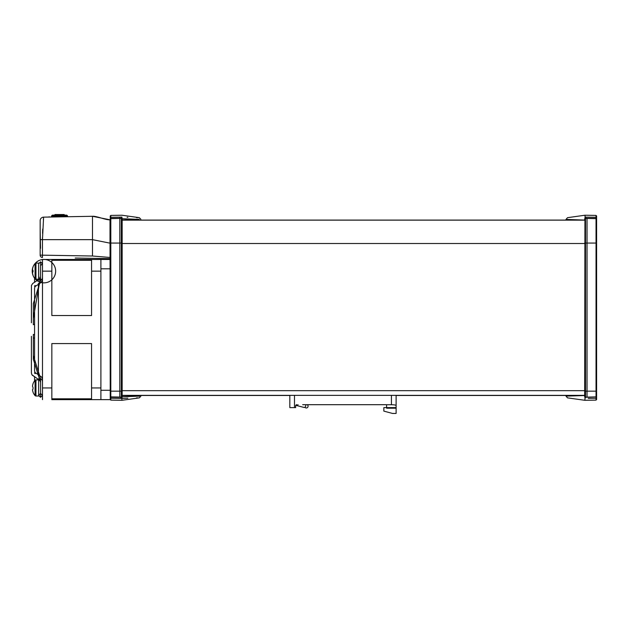 <?xml version="1.0" encoding="UTF-8"?>
<svg xmlns="http://www.w3.org/2000/svg" width="628" height="628" viewBox="0 0 628 628"><rect width="100%" height="100%" fill="white"/><g stroke="black" fill="none" stroke-linecap="round" stroke-linejoin="round"><path stroke-width="0.94" d="M33.331 319.409L33.331 319.903M33.331 320.853L33.331 318.412L40.569 276.642L40.569 261.805L40.569 280.496L33.331 303.575L33.331 324.707L34.556 324.268M40.569 275.975L40.569 274.719M40.569 275.7L40.569 275.001M42.374 277.89L42.5 278.573L40.569 280.496L38.858 277.678M40.569 280.166L42.5 278.706M34.901 372.035L34.556 373.111C35.317 373.778 35.317 373.071 34.556 370.967L34.556 288.126C35.317 286.046 35.317 285.332 34.556 285.999L34.901 287.067M40.569 274.287L40.569 275.425M40.569 275.81L40.569 276.516M33.331 318.043L33.331 318.891M38.732 277.984L38.646 278.479M34.556 337.809L33.331 338.257L33.331 359.279L40.569 382.46L40.569 393.442L38.646 395.373L40.569 397.296L40.569 378.606L42.5 380.537L42.366 381.235M38.708 381.023L40.569 378.606L33.331 355.526L33.331 334.402L34.556 334.842M40.569 380.89L40.569 379.493M40.569 383.3L40.569 382.593M33.331 341.059L33.331 340.219M33.331 339.693L33.331 339.199M42.492 380.615L42.5 387.955L51.841 387.955L51.841 343.571L51.841 399.636L51.841 387.955L42.5 387.955L42.5 399.636L42.5 259.474L51.841 259.474L51.841 271.155L51.841 259.474L91.555 259.474L91.555 315.539L91.555 259.474L100.896 259.474L42.5 259.474L42.5 387.955M307.963 406.834A1.751 1.751 0 0 0 308.073 406.222A1.751 1.751 0 0 1 308.018 406.654A1.751 1.751 0 0 0 307.186 404.691A1.751 1.751 0 0 1 307.963 406.834A1.751 1.751 0 0 0 308.018 406.654A1.751 1.751 0 0 1 306.323 407.972A1.751 1.751 0 0 0 307.963 406.834A1.751 1.751 0 0 1 305.891 407.917A1.751 1.751 0 0 0 306.323 407.972A1.751 1.751 0 0 1 304.894 407.234M81.397 258.147L110.238 258.658L110.238 257.48L92.489 256.012L40.161 255.133A2.339 2.339 154.4 0 0 42.453 257.472A2.339 2.339 90 0 1 40.161 255.133L40.161 220.656A3.501 3.501 0 0 1 43.607 217.147L42.578 217.319M42.469 237.635L42.453 239.653L40.161 239.653L40.161 220.656A3.501 3.501 0 0 1 43.607 217.147L43.434 217.155M40.161 249.002L40.161 252.503L40.161 249.002M40.506 248.335L40.161 231.01M92.489 256.012L92.489 239.653L42.453 239.653L43.607 217.147L42.508 217.343L43.85 217.147M67.706 216.731L67.51 215.993L67.706 216.731L67.51 215.993L64.244 215.993L67.51 215.993L67.706 216.731L67.51 215.993A1.17 1.17 0 0 0 66.38 215.129A1.17 1.17 0 0 1 67.51 215.993A1.17 1.17 0 0 0 66.38 215.129L64.244 215.129L66.38 215.129A1.17 1.17 0 0 1 67.51 215.993A1.17 1.17 0 0 0 66.38 215.129A1.17 1.17 0 0 1 67.51 215.993A1.17 1.17 0 0 0 66.38 215.129L64.244 215.129L66.38 215.129A1.17 1.17 0 0 1 67.51 215.993A1.17 1.17 0 0 0 66.38 215.129A1.17 1.17 0 0 1 67.51 215.993A1.17 1.17 0 0 0 66.38 215.129L64.244 215.129L64.244 215.993L64.244 215.129L52.76 215.129A1.17 1.17 0 0 0 51.629 215.993A1.17 1.17 0 0 1 52.76 215.129L54.895 215.129L54.895 215.993L54.895 215.129L52.76 215.129A1.17 1.17 0 0 0 51.629 215.993A1.17 1.17 0 0 1 52.76 215.129L54.895 215.129L54.926 214.548L55.131 215.129L55.131 214.548L56.065 214.548L56.065 215.129L56.065 214.548L56.3 215.129L56.269 214.548L56.3 215.129L56.269 214.548L64.009 214.548L64.009 215.129L64.213 214.548L54.926 214.548L54.895 215.129L64.244 215.129L64.213 214.548L64.244 215.129L66.38 215.129A1.17 1.17 0 0 1 67.51 215.993L67.706 216.731L92.489 216.299L43.607 217.147L92.489 216.299L92.489 239.653L110.01 243.162L110.01 219.8L92.489 216.299C93.69 216.063 96.775 216.691 101.752 218.199C106.046 219.455 108.793 219.988 110.01 219.8L110.238 399.636L91.555 399.636L91.555 387.955L91.555 399.636L110.238 399.636L110.238 217.869L110.238 218.45L110.818 217.288L110.238 219.235L110.811 218.654A0.581 0.581 0 0 0 110.238 219.235A0.581 0.581 0 0 1 110.811 218.654L110.811 243.06L110.238 243.06L110.811 243.06L110.811 391.166L110.238 391.166L110.811 391.166L110.811 396.888A0.581 0.581 0 0 1 110.238 396.299L110.238 391.166M92.489 258.344L110.238 258.626M75.203 258.045L81.844 258.155M75.423 258.045L80.965 258.139M48.223 217.068L48.631 217.06M49.031 217.053L49.431 217.045M42.72 229.087L42.555 233.326M43.363 219.549L43.418 218.889M110.253 217.767A0.581 0.581 180 0 1 110.818 217.288L110.818 215.42L110.818 217.288A0.581 0.581 180 0 0 110.238 217.869L110.238 219.235L110.811 218.654L110.238 219.235A0.581 0.581 0 0 1 110.245 219.18A0.581 0.581 0 0 0 110.238 219.235L110.811 218.654L110.238 219.235L110.811 218.654L110.238 219.235L110.238 218.45L110.818 218.45L110.238 218.45L110.238 217.869C110.238 215.396 110.238 215.396 110.238 217.869L110.238 217.869A0.581 0.581 180 0 1 110.245 217.783M51.841 399.636L91.555 399.636L51.841 399.636M51.841 315.539L51.841 271.155L42.5 271.155L51.841 271.155L51.841 315.539L91.555 315.539L51.841 315.539M91.555 343.571L91.555 387.955L100.896 387.955L91.555 387.955L91.555 343.571L51.841 343.571L91.555 343.571M100.896 271.155L91.555 271.155L100.896 271.155L100.896 387.955M91.555 260.29L51.841 260.29L91.555 260.29M51.841 398.811L91.555 398.811L51.841 398.811M100.896 399.636L100.896 390.286L110.238 390.286L100.896 390.286L100.896 268.815L110.238 268.815L100.896 268.815L100.896 259.474L110.238 259.474M131.44 219.847L122.154 220.012L133.905 219.808L122.154 220.012L122.154 243.413M138.191 219.729L138.757 219.721L138.191 219.729M131.44 395.687L125.074 395.577L131.44 395.687M123.481 395.554L122.217 395.53L123.481 395.554M289.822 395.467L122.154 395.467L139.126 395.821L139.149 396.292C141.394 396.331 141.394 396.331 139.149 396.292C141.394 396.331 141.394 396.331 139.149 396.292L139.502 396.299M139.126 395.821L122.154 395.53L122.154 396.276A0.816 0.816 0 0 1 121.353 397.092L121.353 391.166L122.154 391.166L122.154 396.276L122.154 391.166L121.353 391.166L121.353 243.06L122.154 243.06L122.154 391.166L122.154 243.06L121.353 243.06L121.353 218.442A0.816 0.816 0 0 1 122.154 219.258L122.154 243.06L122.154 219.258A0.816 0.816 0 0 0 121.353 218.442L121.353 397.092L119.822 397.234L121.895 397.555L121.651 398.427L110.818 398.254L110.238 397.673A0.581 0.581 0 0 0 110.818 398.254L110.818 400.115L110.818 397.092L110.238 397.092L110.818 397.092L110.818 398.254L121.651 398.427L122.154 396.802L139.157 396.15L122.154 396.802L121.895 398.49L127.57 398.199M135.64 219.305L133.788 219.258M139.149 219.251C141.394 219.211 141.394 219.211 139.149 219.251C141.394 219.211 141.394 219.211 139.149 219.251L139.149 219.251M56.536 215.129L56.536 214.548L56.536 215.129M54.895 215.993L51.629 215.993A1.17 1.17 0 0 1 52.76 215.129A1.17 1.17 0 0 0 51.629 215.993L51.394 216.88L51.629 215.993L64.244 215.993L54.895 215.993L54.895 216.88L54.895 215.993M52.76 215.129L54.895 215.129L52.76 215.129A1.17 1.17 0 0 0 51.629 215.993M64.244 216.786L64.244 215.993L64.244 216.786M49.502 217.045L58.938 216.88L49.502 217.045M48.921 216.88L49.502 216.88L48.921 216.88M110.818 218.552L110.818 217.288L121.667 217.115L122.06 218.269L119.822 218.309L119.807 217.147L119.822 218.309L110.818 218.45L110.818 217.288L119.807 217.147L110.818 217.288L119.807 217.147L119.822 218.309L119.807 217.147L121.667 217.115L119.815 217.147M110.238 396.299L110.811 396.888A0.581 0.581 0 0 1 110.756 396.88A0.581 0.581 0 0 0 110.811 396.888L110.238 396.299A0.581 0.581 0 0 0 110.811 396.888L110.238 396.299A0.581 0.581 0 0 0 110.245 396.362A0.581 0.581 0 0 1 110.238 396.299L110.818 396.99M122.013 218.159L121.895 217.045C144.911 217.955 144.911 217.955 121.895 217.045L122.036 218.222M121.597 217.202L119.807 217.147M110.818 397.092L110.818 398.254L110.818 397.092L110.818 398.254L121.651 398.427L110.818 398.254L110.818 397.092L119.822 397.234L110.818 397.092L110.818 218.45L121.353 218.442A0.816 0.816 0 0 1 122.154 219.258L122.217 220.012M121.895 398.49C144.911 397.579 144.911 397.579 121.895 398.49L121.895 400.311L121.895 398.49C144.903 397.579 144.903 397.579 121.895 398.49L127.829 398.191M121.895 397.555L122.154 396.802L121.895 397.555L119.822 397.234L119.822 391.166L121.353 391.166L119.822 391.166L119.822 243.06L121.353 243.06L119.822 243.06L119.822 218.418L119.822 243.06L110.811 243.06L119.822 243.06L119.822 391.166L110.811 391.166L119.822 391.166L119.822 397.124L110.811 396.888L121.353 397.092A0.816 0.816 0 0 0 122.154 396.276L121.895 397.555L122.154 396.276L121.353 397.092L119.822 397.124M122.209 218.74L122.648 218.764M128.881 219.078L129.344 219.094M139.157 219.384L122.154 218.732L122.06 218.269L122.154 219.258L121.353 218.442L119.822 218.418L121.353 218.442L122.154 219.258M140.829 219.219L139.338 217.681L121.895 215.223L110.818 215.42L110.238 216.001L110.238 218.45M137.901 217.657L136.488 217.626M127.861 217.351L127.115 217.319M121.895 217.045L121.895 217.045C144.903 217.955 144.903 217.955 121.895 217.045M110.811 218.654L119.822 218.418L110.811 218.654M121.353 218.442L119.822 218.309L122.06 218.269M140.829 396.323L139.267 397.862M137.893 397.885L136.496 397.909M121.353 397.092L122.154 396.276M64.244 215.129L66.38 215.129L64.244 215.129M123.481 219.988L125.074 219.957M133.112 219.235L131.849 219.196M130.341 219.133L129.046 219.086M122.154 220.012L139.157 219.596M130.341 396.401L131.856 396.346M122.154 218.732L136.064 219.321M38.7 280.378L38.646 263.093L38.646 279.209L35.945 279.209A1.17 1.17 0 0 1 35.066 278.808A11.72 11.72 0 0 1 33.041 275.457A11.72 11.72 0 0 0 34.556 278.173L34.556 282.262L32.632 283.566L31.447 285.489L31.4 319.314M38.646 396.009L38.646 379.893L38.646 396.009L35.945 396.009A1.17 1.17 0 0 1 35.066 395.609A11.72 11.72 180 0 1 33.041 392.264L32.789 391.22L33.041 392.264A11.72 11.72 180 0 0 35.066 395.609L35.066 380.301A1.17 1.17 0 0 1 35.945 379.893L38.646 379.893M32.978 389.211L33.049 388.418A11.477 11.304 90 0 1 33.049 387.484L32.53 386.361A11.697 8.148 -166 0 1 32.53 385.796A11.712 11.532 -90 0 1 32.789 384.681L33.033 383.779M35.066 380.301A11.72 11.72 180 0 0 33.041 383.645L32.789 384.681M32.53 389.548L32.53 389.548A11.697 8.148 -14 0 0 32.53 390.106A11.712 11.532 -90 0 0 32.789 391.22L33.049 392.194M35.945 279.209L35.945 263.093A1.17 1.17 0 0 0 35.066 263.501A11.72 11.72 0 0 0 33.041 266.845A11.72 11.72 0 0 1 35.066 263.501A1.17 1.17 0 0 1 35.945 263.093L38.646 263.093M32.829 274.562L33.049 275.394M33.041 275.457A11.72 11.72 0 0 0 53.113 278.432A11.72 11.72 0 0 0 45.656 259.56A11.72 11.72 0 0 0 33.041 275.457L32.789 274.42A11.712 11.532 -90 0 1 32.53 273.306A11.697 8.148 -14 0 1 32.53 272.748L33.049 271.618A11.477 11.304 90 0 1 33.049 270.684L32.53 269.561A11.697 8.148 -166 0 1 32.53 268.996A11.712 11.532 -90 0 1 32.789 267.881L33.033 266.979M33.049 266.845L32.789 267.881M35.066 263.501L35.066 278.808M35.945 379.893L35.945 396.009A1.17 1.17 0 0 1 35.066 395.609M34.556 380.929L34.556 376.886L34.556 380.929A11.72 11.72 180 0 0 33.041 383.645M33.041 392.264L32.789 391.22M588.24 398.372L596.027 398.254L596.027 397.092L596.027 398.254L596.027 397.092L596.6 397.092L596.6 397.673L596.6 391.166L596.6 396.299A0.581 0.581 0 0 1 596.035 396.888L596.6 396.299A0.581 0.581 0 0 1 596.592 396.394M596.027 400.115L596.6 399.534L596.6 397.673A0.581 0.581 180 0 1 596.027 398.254L596.027 400.115L584.943 400.311L584.943 398.49C561.942 397.579 561.942 397.579 584.943 398.49M585.202 398.419L584.943 397.555L587.023 397.124L596.035 396.888L587.023 397.124L587.023 391.166L596.035 391.166L596.035 218.654L596.027 217.288L596.027 218.45L596.027 217.288L585.194 217.115L584.943 217.987L587.023 218.309L585.5 218.418L596.035 218.654L596.6 219.235L596.6 225.075M584.943 397.555L584.684 396.802C560.003 395.828 560.003 395.828 584.684 396.802L584.684 396.307A0.816 0.816 0 0 0 585.5 397.124A0.816 0.816 0 0 1 584.684 396.307L584.684 395.53L566.001 396.127L567.508 397.862L584.943 400.311M596.035 396.888L596.035 391.166L596.6 391.166L596.6 216.001L596.027 215.42L584.943 215.223L585.194 217.115M596.6 228.207L596.6 230.735M587.023 397.124L585.5 397.124A0.816 0.816 0 0 1 584.684 396.307L584.943 217.987M596.035 218.654A0.581 0.581 0 0 1 596.6 219.235A0.581 0.581 0 0 0 596.035 218.654M567.72 395.821L584.684 395.53M584.684 220.083L122.154 220.083L584.684 220.083L566.001 219.415L567.508 217.681L584.943 215.223M596.6 243.06L587.023 243.06L587.023 218.418M584.684 219.235A0.816 0.816 0 0 1 585.5 218.418A0.816 0.816 0 0 0 584.684 219.235A0.816 0.816 0 0 1 585.5 218.418L585.5 243.06L587.023 243.06L587.023 391.166L585.5 391.166L585.5 397.124A0.816 0.816 0 0 1 584.684 396.307M584.684 218.732C560.003 219.714 560.003 219.714 584.684 218.732M588.208 217.162L596.027 217.288A0.581 0.581 0 0 1 596.6 217.869M584.943 217.045C561.942 217.955 561.942 217.955 584.943 217.045M122.154 220.153L584.684 220.153M584.684 395.35L122.154 395.35L584.684 395.35M389.98 412.761L392.563 413.452L396.111 413.452L396.111 405.555C395.883 405.052 394.329 404.777 391.44 404.73L386.573 404.73L386.613 408.2L386.613 407.556L383.849 407.611L383.849 411.12L389.98 412.761L383.849 411.12M386.769 407.792L386.613 408.2L396.111 408.2L396.111 407.611L386.769 407.611M396.111 395.35L396.111 405.555M386.613 408.2L386.769 407.266M302.672 404.691L386.416 404.691M296.761 404.699L296.832 404.691A1.17 1.17 0 0 0 295.662 405.861L295.662 407.611L289.822 407.611L289.822 395.35M296.055 404.989L295.678 405.657A1.17 1.17 0 0 0 295.678 405.672L295.662 405.861M295.827 405.272L296.573 405.523A1.751 1.327 -75.6 0 0 296.824 405.555A1.751 1.327 -75.6 0 0 298.072 404.691M305.585 404.691A1.751 1.327 104.4 0 1 305.742 405.719A1.751 1.327 104.4 0 1 305.718 405.869A1.751 1.327 104.4 0 1 305.679 406.049A1.751 1.327 104.4 0 1 305.624 406.23A1.751 1.327 104.4 0 1 304.211 407.454A1.751 1.327 104.4 0 1 303.96 407.423L296.573 405.523M308.073 406.222A1.751 1.751 0 0 0 307.186 404.691M42.453 239.653L42.453 257.472A2.339 2.339 0 0 1 40.161 255.133M596.027 396.888L587.023 397.234M596.6 218.45L587.023 218.309M584.684 391.166L585.5 391.166L585.5 243.06L584.684 243.06M596.027 217.288L596.027 215.42M122.154 220.114L584.684 220.114L122.154 220.114M584.684 243.507L122.154 243.507M122.154 390.679L584.684 390.679M391.44 404.73L391.44 395.35M294.493 395.35L294.493 407.611M35.254 286.015L35.168 285.45L35.011 286.604L40.953 282.6L42.5 279.978L42.17 281.289M40.569 261.805L38.646 263.736L40.569 261.805L42.5 263.736L40.569 265.66M42.492 278.628L40.569 280.496L38.646 278.644M42.5 278.589L42.5 275.825M31.4 322.776L31.447 285.473L32.632 283.573L38.41 279.672M39.219 277.199L38.81 277.78M38.646 278.573L40.569 280.496M34.556 307.665L34.556 351.437M40.569 393.442L42.5 395.373L40.569 397.296L38.646 395.507M42.5 380.207L42.5 379.697M42.5 379.131L41.534 376.957L35.011 372.506L35.168 373.66L35.254 373.087M38.646 380.482L40.569 378.606L42.5 380.537M40.569 378.606L38.646 380.537M31.4 336.325L31.4 372.914L31.895 374.735L38.881 379.752L38.7 378.723L38.732 379.571M31.4 341.263L31.4 344.851M31.4 347.622L31.4 364.114M31.4 366.619L31.4 369.986M31.4 370.277L31.4 370.748M31.4 371.399L31.4 372.114M31.902 374.743L32.75 375.63M33.857 376.376L34.265 376.651M38.881 379.752L38.7 378.723L38.873 379.752M38.763 379.634L38.646 379.171M38.646 380.968L38.646 392.092M38.41 375.748L38.41 283.354M34.556 282.262L34.556 278.173M38.41 297.083L38.41 362.026M34.556 297.711L34.556 361.398M139.338 397.862L121.895 400.311L110.818 400.115L110.238 399.534M584.684 395.467L396.111 395.467"/></g></svg>
